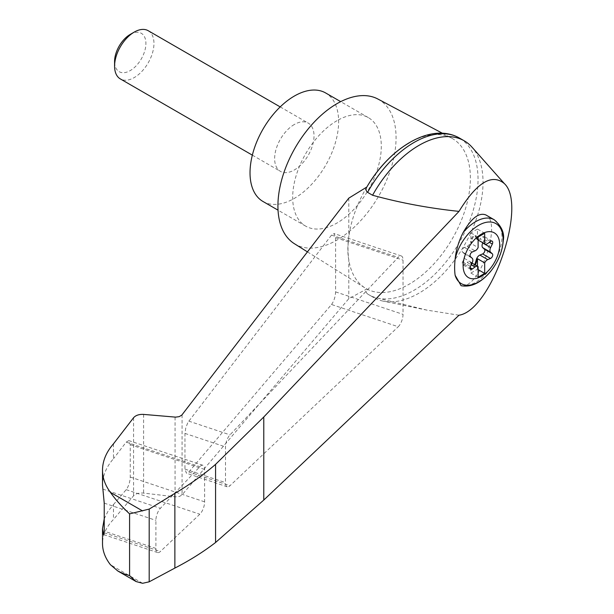 <?xml version="1.0" encoding="UTF-8"?>
<svg xmlns="http://www.w3.org/2000/svg" width="614" height="614" viewBox="0 0 614 614"><rect width="100%" height="100%" fill="white"/><g stroke="black" fill="none" stroke-linecap="round" stroke-linejoin="round"><path stroke-width="0.46" stroke-dasharray="3.07 2.3" d="M459.003 315.212L426.991 310.139L372.575 296.861A90.504 52.251 120 0 0 373.788 297.606A90.504 52.251 120 0 0 383.128 301.121A90.504 52.251 120 0 0 464.291 245.354A90.504 52.251 120 0 0 472.005 147.176M348.806 198.138L348.806 236.981C347.532 246.16 347.532 253.774 348.806 259.829A86.536 49.964 120 0 0 365.038 287.951A86.536 49.964 120 0 0 366.819 288.979L348.806 298.673L181.79 495.191L179.188 496.526L175.658 496.856L143.599 493.096C139.086 492.72 135.748 493.625 133.576 495.805L113.483 519.452C106.245 526.95 102.584 535.017 102.515 543.659M442.425 133.253L451.551 138.096A86.536 49.964 120 0 1 453.339 236.973A86.536 49.964 120 0 1 366.819 288.979C365.537 290.706 365.791 292.379 367.586 293.983L372.575 296.861M366.819 187.04A86.536 49.964 120 0 0 348.806 236.981A86.536 49.964 120 0 0 348.806 259.829L348.806 298.673M331.522 304.506C333.978 301.129 335.336 296.923 335.597 291.888L335.597 237.649L334.146 233.566L331.522 235.108L187.922 422.409L185.796 427.743L184.968 433.4L184.968 469.111L186.418 473.187L188.774 471.974L331.522 304.506L398.233 326.74A9.279 3.791 108.4 0 0 403.03 314.368L403.03 260.129A9.279 3.791 108.4 0 0 401.326 255.961A9.279 3.791 108.4 0 0 398.233 257.35L229.997 434.858A9.279 3.791 108.4 0 0 225.507 446.915L225.507 482.619A9.279 3.791 108.4 0 0 227.218 486.787A9.279 3.791 108.4 0 0 229.997 485.712L398.233 326.74M478.114 240.059L477.101 239.475A4.643 2.679 120 0 1 476.38 238.631L477.04 239.015A4.643 2.679 120 0 0 477.454 239.621L478.114 240.005M477.454 239.621L477.454 229.076L484.676 233.251M485.904 214.961C501.753 221.869 481.345 285.18 463.063 285.809L461.091 285.71M294.367 243.689A83.542 48.23 120 0 0 378.761 195.973A83.542 48.23 120 0 0 377.886 99.023M451.551 138.096A86.536 49.964 120 0 0 409.193 142.885M113.483 443.815L113.483 458.696C106.245 467.024 102.584 475.85 102.515 485.167M104.227 518.853L107.88 511.508L113.483 504.578L113.483 519.452M155.895 548.402A9.279 3.791 108.4 0 0 157.598 552.569A9.279 3.791 108.4 0 0 160.377 551.495L199.826 514.217A9.279 3.791 108.4 0 0 204.623 501.845L204.623 469.464A9.279 3.791 108.4 0 0 202.919 465.297A9.279 3.791 108.4 0 0 199.826 466.686L160.377 508.308A9.279 3.791 108.4 0 0 155.895 520.365L155.895 548.402L104.227 531.179M113.483 504.578L126.192 489.673C128.648 486.296 129.999 482.09 130.26 477.055L130.26 444.674L128.81 440.599L126.192 442.141L113.483 458.696M367.586 293.983A90.504 52.251 120 0 0 368.799 294.728A90.504 52.251 120 0 0 459.303 242.476A90.504 52.251 120 0 0 459.303 137.973M263.007 201.492A62.659 36.172 120 0 0 325.658 165.312A62.659 36.172 120 0 0 325.658 92.967M294.329 124.488A27.845 16.079 120 0 0 276.139 149.025A27.845 16.079 120 0 0 280.406 171.344A27.845 16.079 120 0 0 294.329 169.963A27.845 16.079 120 0 0 312.526 145.426A27.845 16.079 120 0 0 308.251 123.115A27.845 16.079 120 0 0 294.329 124.488M336.994 120.697A62.659 36.172 120 0 0 296.063 175.911A62.659 36.172 120 0 0 305.665 226.121A62.659 36.172 120 0 0 368.323 189.949A62.659 36.172 120 0 0 368.323 117.596A62.659 36.172 120 0 0 336.994 120.697M148.189 30.7A27.845 16.079 -60 0 1 152.464 53.011A27.845 16.079 -60 0 1 134.266 77.556A27.845 16.079 -60 0 1 120.344 78.93M130.245 34.407A22.15 12.787 -60 0 1 145.909 43.448A22.15 12.787 -60 0 1 130.245 70.579A22.15 12.787 -60 0 1 114.58 61.538M482.857 242.791L484.446 239.514A2.786 1.604 120 0 0 484.285 236.597A2.786 1.604 120 0 0 482.619 236.92L479.879 238.946L487.754 243.489M477.101 239.475A4.643 2.679 120 0 0 479.879 238.946M476.38 238.631L475.343 236.267A2.786 1.604 120 0 0 474.906 235.761A2.786 1.604 120 0 0 471.69 238.37L470.654 241.939L471.306 242.323A4.643 2.679 120 0 1 470.892 243.413L478.114 247.58M470.623 269.308L462.749 264.757A2.786 1.604 120 0 1 462.588 261.848L464.291 258.341A4.643 2.679 120 0 0 464.291 253.674L462.588 252.139A2.786 1.604 120 0 1 462.434 249.691A2.786 1.604 120 0 1 464.407 247.434L467.154 246.291A4.643 2.679 120 0 0 470.654 241.939M462.749 264.757A2.786 1.604 120 0 0 464.407 264.442L467.154 262.416L471.245 264.772M470.654 262.723L472.35 265.471A2.786 1.604 120 0 0 472.78 265.977L472.128 265.593A2.786 1.604 120 0 1 471.69 265.094L470.654 262.723A4.643 2.679 120 0 0 469.933 261.886A4.643 2.679 120 0 0 467.154 262.416M472.128 265.593A2.786 1.604 120 0 0 474.538 264.542M472.78 265.977A2.786 1.604 120 0 0 475.19 264.918M471.306 263.107A4.643 2.679 120 0 0 470.892 262.493L478.114 266.66M477.04 239.015L475.996 236.643A2.786 1.604 120 0 0 475.566 236.144A2.786 1.604 120 0 0 472.35 238.754L471.306 242.323M477.454 229.076L470.892 232.867L470.892 243.413M470.892 262.493L470.892 273.038L477.454 269.247L478.114 269.623M470.892 273.038L478.114 277.206M470.892 232.867L478.114 237.035M477.454 269.247L477.454 266.23M142.601 583.3L110.413 564.711M182.074 414.788L182.074 494.899M494.27 219.789A37.132 21.436 -60 0 1 496.703 258.018A37.132 21.436 -60 0 1 463.063 285.809M104.165 532.752L160.377 551.495M104.227 503.142L155.895 520.365M102.745 489.097L160.377 508.308M143.599 414.404L143.599 493.096M133.576 417.72L133.576 495.805M175.059 417.106L175.059 496.803M130.26 477.055L204.623 501.845M126.192 489.673L199.826 514.217M130.26 444.674L204.623 469.464M126.192 442.141L199.826 466.686M335.597 291.888L403.03 314.368M335.597 237.649L403.03 260.129M331.522 235.108L398.233 257.35M188.774 421.12L229.997 434.858M184.968 433.4L225.507 446.915M184.968 469.111L225.507 482.619M188.774 471.974L229.997 485.712M471.69 265.094L472.35 265.471M464.407 264.442L470.063 267.704M462.588 261.848L470.462 266.392M464.291 258.341L472.166 262.884M464.291 253.674L472.166 258.225M462.588 252.139L470.462 256.683M464.407 247.434L472.289 251.978M467.154 246.291L475.029 250.834M471.69 238.37L472.35 238.754M475.343 236.267L475.996 236.643M482.619 236.92L490.502 241.463M484.446 239.514L489.327 242.33M426.991 310.139L383.128 301.121M307.445 251.886L365.038 287.951M157.598 552.569L103.482 534.525M202.919 465.297L128.81 440.599M401.326 255.961L334.146 233.566M227.218 486.787L186.418 473.187M373.788 297.606L368.799 294.728M368.323 117.596L340.693 101.648M305.665 226.121L278.035 210.172M252.346 155.142L280.406 171.344M280.191 106.905L308.251 123.115M472.059 263.114L469.933 261.886M475.566 236.144L474.906 235.761M492.167 241.148L484.285 236.597"/><path stroke-width="0.92" d="M459.003 315.212C491.361 310.561 527.71 205.145 504.386 183.624C491.921 173.24 476.794 182.496 459.003 211.385L263.782 416.99L215.568 464.368L215.568 542.5L263.782 500.042L459.003 315.212M504.386 183.624L472.005 147.176A90.504 52.251 120 0 0 464.291 140.852A90.504 52.251 120 0 0 372.575 195.244C400.205 202.843 429.017 208.223 459.003 211.385M215.568 464.368C203.51 474.775 189.949 484.446 174.875 493.364L149.194 509.09L129.585 513.872C121.595 506.396 115.202 499.228 110.413 492.367C105.186 485.344 102.553 477.938 102.515 470.163L102.515 485.167L104.227 503.142L104.227 531.179L103.482 534.525L102.515 528.654L102.515 543.659C102.553 550.935 105.186 557.949 110.413 564.711L117.819 571.012L123.368 573.63L129.585 575.61L136.078 581.558L142.601 583.3L149.194 581.811L174.875 568.073C189.949 560.306 203.51 551.779 215.568 542.5M102.515 470.163C102.584 460.914 106.245 452.134 113.483 443.815L133.576 417.72C135.748 415.294 139.086 414.189 143.599 414.404L175.658 417.136L179.188 416.645L181.79 415.11L348.806 198.138L366.819 187.04A86.536 49.964 120 0 1 409.193 142.885M481.391 276.323A25.842 14.92 -60 0 1 463.892 259.277A25.842 14.92 -60 0 1 484.914 232.491A25.842 14.92 -60 0 1 499.581 246.767A25.842 14.92 -60 0 1 481.391 276.323M475.029 250.834A4.643 2.679 120 0 0 478.114 247.58L478.114 237.035L484.676 233.251L484.676 243.789A4.643 2.679 120 0 0 484.976 244.019A4.643 2.679 120 0 0 487.754 243.489L490.502 241.463A2.786 1.604 120 0 1 492.167 241.148A2.786 1.604 120 0 1 492.321 244.057L490.617 247.565A4.643 2.679 120 0 0 490.617 252.231L492.321 253.766A2.786 1.604 120 0 1 492.474 256.215A2.786 1.604 120 0 1 490.502 258.471L487.754 259.615A4.643 2.679 120 0 0 484.676 262.869L484.676 273.414L478.114 277.206L478.114 266.66A4.643 2.679 120 0 0 477.807 266.43A4.643 2.679 120 0 0 475.029 266.96L472.289 268.986A2.786 1.604 120 0 1 470.623 269.308A2.786 1.604 120 0 1 470.462 266.392L472.166 262.884A4.643 2.679 120 0 0 472.166 258.225L470.462 256.683A2.786 1.604 120 0 1 470.309 254.234A2.786 1.604 120 0 1 472.289 251.978L475.029 250.834M478.114 240.005L484.676 243.789M494.27 219.789C501.738 226.366 504.731 233.343 503.257 240.734C502.39 251.702 498.107 262.017 490.402 271.687C480.969 282.839 471.199 287.513 461.091 285.702L455.135 275.287A50.064 20.439 -71.6 0 1 455.135 259.054C456.102 249.952 458.742 241.164 463.063 232.668C471.391 218.116 479.012 212.206 485.904 214.961L494.27 219.789A37.132 21.436 -60 0 0 463.063 232.668M442.425 133.253L377.886 99.023A83.542 48.23 120 0 0 336.994 103.651A83.542 48.23 120 0 0 282.655 176.479A83.542 48.23 120 0 0 294.367 243.689L307.445 251.886M102.515 528.654L104.227 518.853M149.194 509.09L149.194 581.811M174.875 493.364L174.875 568.073M464.291 140.852L459.303 137.973A90.504 52.251 120 0 0 456.593 136.584A90.504 52.251 120 0 0 367.586 192.366L372.575 195.244M367.586 192.366C365.791 190.724 365.53 188.951 366.819 187.04L366.773 187.109C389.169 148.626 428.534 123.66 456.593 136.584M340.693 101.648L325.658 92.967A62.659 36.172 120 0 0 294.329 96.068A62.659 36.172 120 0 0 253.398 151.282A62.659 36.172 120 0 0 263.007 201.492L278.035 210.172M252.346 155.142L120.344 78.93A27.845 16.079 -60 0 1 114.58 66.182A27.845 16.079 -60 0 1 134.266 32.081A27.845 16.079 -60 0 1 148.189 30.7L280.191 106.905M114.58 66.182L114.58 61.538A22.15 12.787 -60 0 1 130.245 34.407L134.266 32.081M474.538 264.542A2.786 1.604 120 0 0 475.343 262.984L476.38 259.415A4.643 2.679 120 0 1 479.879 255.071L482.619 253.927A2.786 1.604 120 0 0 484.599 251.671A2.786 1.604 120 0 0 484.446 249.223L482.742 247.68A4.643 2.679 120 0 1 482.742 243.021L482.857 242.791M477.454 266.23L477.454 258.701L484.676 262.869M477.454 258.701A4.643 2.679 120 0 0 477.04 259.799L475.996 263.36A2.786 1.604 120 0 1 475.19 264.918M478.114 269.623L484.676 273.414M455.135 259.054A34.653 20.009 -60 0 1 492.858 222.375A34.653 20.009 -60 0 1 492.858 268.41A34.653 20.009 -60 0 1 455.135 275.287M142.601 510.955L110.413 492.367M129.585 513.872L129.585 575.61M102.745 532.284L104.165 532.752M263.782 416.99L263.782 500.042M482.742 243.021L490.617 247.565M482.742 247.68L490.617 252.231M484.446 249.223L492.321 253.766M482.619 253.927L490.502 258.471M479.879 255.071L487.754 259.615M476.38 259.415L477.04 259.799M475.343 262.984L475.996 263.36M471.245 264.772L475.029 266.96M470.063 267.704L472.289 268.986M489.327 242.33L492.321 244.057M117.819 571.012L136.078 581.55M477.807 266.43L472.059 263.114M484.976 244.019L478.114 240.059"/></g></svg>
